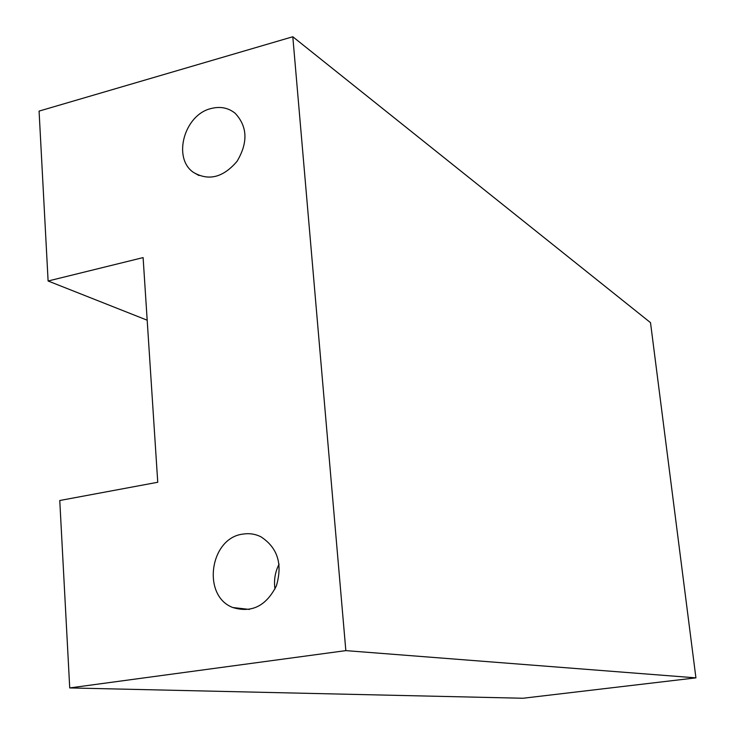 <?xml version="1.0" encoding="UTF-8"?>
<svg xmlns="http://www.w3.org/2000/svg" width="735" height="735" viewBox="0 0 735 735"><rect width="100%" height="100%" fill="white"/><g stroke="black" fill="none" stroke-linecap="round" stroke-linejoin="round"><path stroke-width="1.1" d="M69.724 687.932L523.008 698.25L695.926 677.863L345.836 650.622L292.806 36.75L39.074 111.104L48.106 281L143.104 257.599L157.749 482.261L59.765 500.507L69.724 687.932L345.836 650.622M695.926 677.863L650.512 322.647L292.806 36.75M242.945 534.097C209.797 537.891 201.601 595.892 232.811 607.523C251.646 613.22 266.162 606.017 276.36 585.905C282.8 564.039 277.628 547.658 260.842 536.752C255.164 533.968 249.202 533.086 242.945 534.097M210.973 108.559C184.329 114.761 172.33 157.942 193.333 172.312C208.593 181.279 223.192 177.576 237.129 161.213C248.173 142.443 247.502 126.448 235.108 113.227C228.19 107.723 220.151 106.171 210.973 108.559M48.106 281L147.184 320.203M279.089 564.186C275.074 572.032 273.714 580.301 274.982 589.001M232.811 607.523L249.385 609.434M193.333 172.312L198.955 175.527"/></g></svg>
